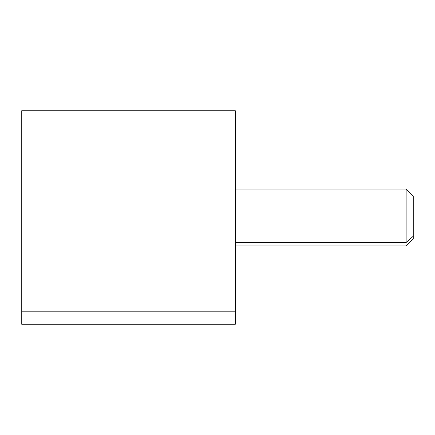<?xml version="1.0" encoding="UTF-8"?>
<svg xmlns="http://www.w3.org/2000/svg" width="435" height="435" viewBox="0 0 435 435"><rect width="100%" height="100%" fill="white"/><g stroke="black" fill="none" stroke-linecap="round" stroke-linejoin="round"><path stroke-width="0.65" d="M235.297 245.971L406.132 245.971L413.25 238.853L413.25 236.243L406.132 242.485L413.25 236.243L413.25 196.147L406.132 189.029L406.132 242.485L235.297 242.485L235.297 121.403L235.297 313.597L235.297 242.485L406.132 242.485L406.132 189.029L235.297 189.029M235.297 192.515L235.297 242.485M413.25 236.243L413.25 198.757M235.286 110.729L235.286 311.204L21.75 311.204L21.75 110.729L235.286 110.729M21.75 311.204L235.286 311.204L235.286 324.271L21.75 324.271L21.75 123.796M235.286 311.204L235.286 123.796"/></g></svg>
